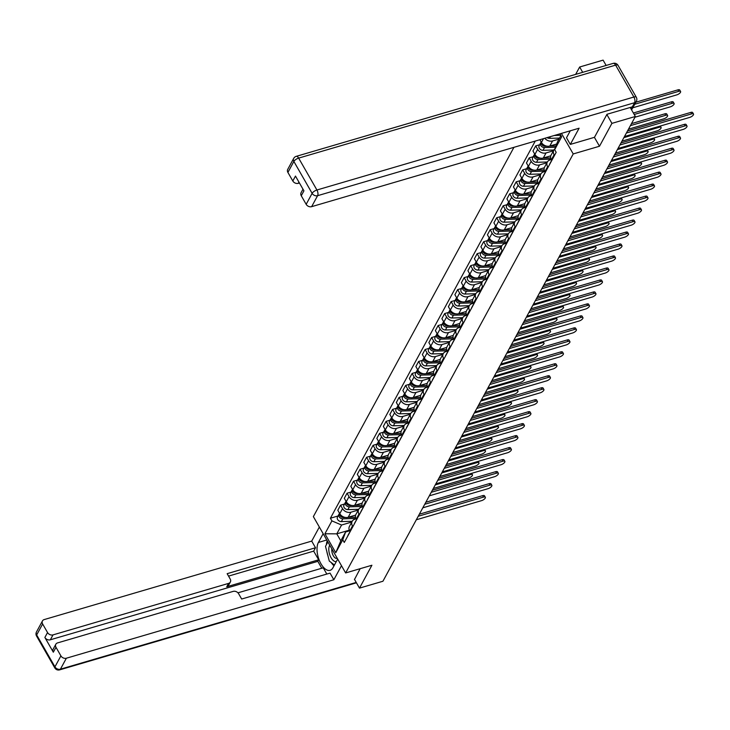 <?xml version="1.0" encoding="UTF-8"?>
<svg xmlns="http://www.w3.org/2000/svg" width="730" height="730" viewBox="0 0 730 730"><rect width="100%" height="100%" fill="white"/><g stroke="black" fill="none" stroke-linecap="round" stroke-linejoin="round"><path stroke-width="1.09" d="M513.947 147.323L313.362 516.603L345.637 572.95L573.223 153.948L599.494 146.237L611.923 123.361L635.374 116.481L382.931 581.244L359.488 588.125L371.908 565.248L345.637 572.95M582.695 72.325L579.657 67.014L575.642 74.396M579.657 67.014L603.099 60.134L606.146 65.454M354.415 579.273L359.488 588.125M611.923 123.361L606.858 114.519M630.209 107.474L635.374 116.481M559.016 139.074L552.564 140.963A6.47 5.073 -151.5 0 1 544.799 138.271M553.851 150.042L551.095 155.107A6.47 5.073 28.5 0 0 551.36 159.788L554.116 154.724A6.47 5.073 -151.5 0 1 553.851 150.042A6.47 5.073 -151.5 0 1 555.019 148.71M554.116 154.724L554.508 155.408M539.871 139.713L541.423 142.432A6.47 5.073 28.5 0 0 549.818 146.027L556.716 144.002M551.36 159.788L551.761 160.472M553.459 150.763L546.058 152.935A6.47 5.073 -151.5 0 1 537.672 149.34L535.701 145.909L532.955 150.973L534.917 154.413A6.47 5.073 28.5 0 0 543.312 157.999L550.803 155.809M548.002 167.38L547.61 166.696A6.47 5.073 -151.5 0 1 547.345 162.023A6.47 5.073 -151.5 0 1 550.064 159.925L551.25 159.578M539.662 144.741L535.701 145.909M551.05 159.167L538.01 159.542A3.513 2.756 -151.5 0 1 534.661 157.999A3.513 2.756 -151.5 0 1 534.141 154.915L532.635 157.68A3.513 2.756 -151.5 0 0 533.165 160.764A3.513 2.756 -151.5 0 0 536.514 162.297L547.363 161.996L544.589 167.088A6.47 5.073 28.5 0 0 544.863 171.76L545.255 172.453M546.952 162.744L539.552 164.916A6.47 5.073 -151.5 0 1 531.166 161.321L529.195 157.881L526.449 162.945L528.42 166.385A6.47 5.073 28.5 0 0 536.805 169.981L544.297 167.781M541.496 179.361L541.103 178.677A6.47 5.073 -151.5 0 1 540.839 173.995A6.47 5.073 -151.5 0 1 543.558 171.897L544.744 171.55M533.155 156.722L529.195 157.881M540.839 173.995L538.092 179.06A6.47 5.073 28.5 0 0 538.357 183.741L538.749 184.425M540.446 174.716L533.055 176.888A6.47 5.073 -151.5 0 1 524.66 173.293L522.698 169.853L519.942 174.926L521.913 178.357A6.47 5.073 28.5 0 0 530.299 181.953L537.791 179.753M534.999 191.333L534.606 190.649A6.47 5.073 -151.5 0 1 534.333 185.968A6.47 5.073 -151.5 0 1 537.052 183.878L538.238 183.531M526.649 168.694L522.698 169.853M534.333 185.968L531.586 191.041A6.47 5.073 28.5 0 0 531.851 195.713L532.243 196.397M533.94 186.697L526.549 188.86A6.47 5.073 -151.5 0 1 518.154 185.274L516.192 181.834L513.436 186.898L515.407 190.338A6.47 5.073 28.5 0 0 523.793 193.934L531.285 191.734M528.493 203.314L528.1 202.63A6.47 5.073 -151.5 0 1 527.827 197.949A6.47 5.073 -151.5 0 1 530.546 195.85L531.732 195.503M520.152 180.675L516.192 181.834M527.827 197.949L525.08 203.013A6.47 5.073 28.5 0 0 525.345 207.694L525.737 208.379M527.434 198.669L520.043 200.841A6.47 5.073 -151.5 0 1 511.657 197.246L509.686 193.806L506.93 198.879L508.901 202.31A6.47 5.073 28.5 0 0 517.287 205.906L524.779 203.707M521.986 215.286L521.594 214.602A6.47 5.073 -151.5 0 1 521.33 209.921A6.47 5.073 -151.5 0 1 524.04 207.831L525.226 207.484M513.646 192.647L509.686 193.806M521.33 209.921L518.574 214.994A6.47 5.073 28.5 0 0 518.838 219.666L519.231 220.35M520.937 210.651L513.537 212.813A6.47 5.073 -151.5 0 1 505.151 209.218L503.18 205.787L500.424 210.851L502.395 214.291A6.47 5.073 28.5 0 0 510.781 217.887L518.282 215.688M515.48 227.267L515.088 226.574A6.47 5.073 -151.5 0 1 514.823 221.902A6.47 5.073 -151.5 0 1 517.543 219.803L518.72 219.456M507.14 204.628L503.18 205.787M514.823 221.902L512.068 226.966A6.47 5.073 28.5 0 0 512.332 231.647L512.725 232.332M514.431 222.623L507.031 224.794A6.47 5.073 -151.5 0 1 498.645 221.199L496.674 217.759L493.918 222.823L495.889 226.263A6.47 5.073 28.5 0 0 504.284 229.859L511.776 227.66M508.974 239.239L508.582 238.555A6.47 5.073 -151.5 0 1 508.317 233.874A6.47 5.073 -151.5 0 1 511.036 231.784L512.223 231.428M500.634 216.6L496.674 217.759M512.022 231.027L498.982 231.392A3.513 2.756 -151.5 0 1 495.633 229.859A3.513 2.756 -151.5 0 1 495.113 226.765L493.608 229.53A3.513 2.756 -151.5 0 0 494.137 232.624A3.513 2.756 -151.5 0 0 497.477 234.157L508.326 233.855L505.561 238.938A6.47 5.073 28.5 0 0 505.826 243.619L506.219 244.304M507.925 234.595L500.524 236.766A6.47 5.073 -151.5 0 1 492.139 233.171L490.168 229.74L487.421 234.804L489.383 238.245A6.47 5.073 28.5 0 0 497.778 241.831L505.269 239.641M502.468 251.211L502.076 250.527A6.47 5.073 -151.5 0 1 501.811 245.855A6.47 5.073 -151.5 0 1 504.53 243.756L505.717 243.409M494.128 228.572L490.168 229.74M501.811 245.855L499.055 250.919A6.47 5.073 28.5 0 0 499.329 255.6L499.721 256.285M501.419 246.576L494.018 248.748A6.47 5.073 -151.5 0 1 485.633 245.152L483.661 241.712L480.915 246.776L482.877 250.217A6.47 5.073 28.5 0 0 491.272 253.812L498.763 251.613M495.962 263.192L495.57 262.508A6.47 5.073 -151.5 0 1 495.305 257.827A6.47 5.073 -151.5 0 1 498.024 255.728L499.211 255.381M487.622 240.553L483.661 241.712M495.305 257.827L492.558 262.891A6.47 5.073 28.5 0 0 492.823 267.572L493.215 268.257M494.913 258.548L487.521 260.72A6.47 5.073 -151.5 0 1 479.126 257.124L477.155 253.693L474.409 258.758L476.38 262.189A6.47 5.073 28.5 0 0 484.766 265.784L492.257 263.594M489.456 275.164L489.064 274.48A6.47 5.073 -151.5 0 1 488.799 269.799A6.47 5.073 -151.5 0 1 491.518 267.709L492.704 267.363M481.116 252.525L477.155 253.693M488.799 269.799L486.052 274.872A6.47 5.073 28.5 0 0 486.317 279.544L486.709 280.238M488.406 270.529L481.015 272.701A6.47 5.073 -151.5 0 1 472.62 269.105L470.658 265.665L467.903 270.73L469.874 274.17A6.47 5.073 28.5 0 0 478.26 277.765L485.751 275.566M482.959 287.146L482.567 286.461A6.47 5.073 -151.5 0 1 482.293 281.78A6.47 5.073 -151.5 0 1 485.012 279.681L486.198 279.334M474.619 264.506L470.658 265.665M482.293 281.78L479.546 286.844A6.47 5.073 28.5 0 0 479.811 291.526L480.203 292.21M481.9 282.501L474.509 284.673A6.47 5.073 -151.5 0 1 466.123 281.077L464.152 277.637L461.397 282.711L463.368 286.142A6.47 5.073 28.5 0 0 471.753 289.737L479.245 287.538M476.453 299.118L476.06 298.433A6.47 5.073 -151.5 0 1 475.796 293.752A6.47 5.073 -151.5 0 1 478.506 291.662L479.692 291.316M468.113 276.478L464.152 277.637M475.796 293.752L473.04 298.826A6.47 5.073 28.5 0 0 473.305 303.498L473.697 304.182M475.403 294.482L468.003 296.645A6.47 5.073 -151.5 0 1 459.617 293.059L457.646 289.618L454.89 294.683L456.861 298.123A6.47 5.073 28.5 0 0 465.247 301.718L472.748 299.519M469.947 311.099L469.554 310.405A6.47 5.073 -151.5 0 1 469.29 305.733A6.47 5.073 -151.5 0 1 472.009 303.634L473.186 303.288M461.606 288.459L457.646 289.618M469.29 305.733L466.534 310.798A6.47 5.073 28.5 0 0 466.798 315.479L467.191 316.163M468.897 306.454L461.497 308.626A6.47 5.073 -151.5 0 1 453.111 305.03L451.14 301.59L448.384 306.664L450.355 310.095A6.47 5.073 28.5 0 0 458.75 313.69L466.242 311.491M463.44 323.071L463.048 322.386A6.47 5.073 -151.5 0 1 462.784 317.705A6.47 5.073 -151.5 0 1 465.503 315.615L466.689 315.26M455.1 300.432L451.14 301.59M466.488 314.858L453.449 315.223A3.513 2.756 -151.5 0 1 450.1 313.69A3.513 2.756 -151.5 0 1 449.58 310.606L448.074 313.362A3.513 2.756 -151.5 0 0 448.603 316.455A3.513 2.756 -151.5 0 0 451.943 317.988L462.793 317.687L460.028 322.769A6.47 5.073 28.5 0 0 460.292 327.451L460.685 328.135M462.391 318.435L454.991 320.598A6.47 5.073 -151.5 0 1 446.605 317.002L444.634 313.571L441.887 318.636L443.849 322.076A6.47 5.073 28.5 0 0 452.244 325.671L459.736 323.472M456.934 335.043L456.542 334.358A6.47 5.073 -151.5 0 1 456.277 329.686A6.47 5.073 -151.5 0 1 458.997 327.587L460.183 327.241M448.594 312.404L444.634 313.571M456.277 329.686L453.522 334.751A6.47 5.073 28.5 0 0 453.795 339.432L454.188 340.116M455.885 330.407L448.485 332.579A6.47 5.073 -151.5 0 1 440.099 328.984L438.128 325.543L435.381 330.608L437.343 334.048A6.47 5.073 28.5 0 0 445.738 337.643L453.23 335.444M450.428 347.024L450.036 346.339A6.47 5.073 -151.5 0 1 449.771 341.658A6.47 5.073 -151.5 0 1 452.49 339.56L453.677 339.213M442.088 324.385L438.128 325.543M453.485 338.811L440.436 339.176A3.513 2.756 -151.5 0 1 437.087 337.643A3.513 2.756 -151.5 0 1 436.567 334.55L435.062 337.315A3.513 2.756 -151.5 0 0 435.591 340.399A3.513 2.756 -151.5 0 0 438.94 341.941L449.789 341.631L447.025 346.723A6.47 5.073 28.5 0 0 447.289 351.404L447.682 352.088M449.379 342.379L441.988 344.551A6.47 5.073 -151.5 0 1 433.593 340.956L431.622 337.525L428.875 342.589L430.846 346.029A6.47 5.073 28.5 0 0 439.232 349.615L446.724 347.425M443.922 358.996L443.53 358.311A6.47 5.073 -151.5 0 1 443.265 353.639A6.47 5.073 -151.5 0 1 445.984 351.541L447.171 351.194M435.582 336.357L431.622 337.525M443.265 353.639L440.518 358.704A6.47 5.073 28.5 0 0 440.783 363.376L441.175 364.069M442.873 354.36L435.481 356.532A6.47 5.073 -151.5 0 1 427.087 352.937L425.125 349.497L422.369 354.561L424.34 358.001A6.47 5.073 28.5 0 0 432.726 361.596L440.217 359.397M437.425 370.977L437.033 370.293A6.47 5.073 -151.5 0 1 436.759 365.611A6.47 5.073 -151.5 0 1 439.478 363.513L440.664 363.166M429.085 348.338L425.125 349.497M440.473 362.764L427.433 363.129A3.513 2.756 -151.5 0 1 424.084 361.587A3.513 2.756 -151.5 0 1 423.555 358.503L422.059 361.268A3.513 2.756 -151.5 0 0 422.579 364.352A3.513 2.756 -151.5 0 0 425.928 365.894L436.777 365.584L434.012 370.676A6.47 5.073 28.5 0 0 434.277 375.357L434.669 376.041M436.367 366.332L428.975 368.504A6.47 5.073 -151.5 0 1 420.58 364.909L418.618 361.469L415.863 366.542L417.834 369.973A6.47 5.073 28.5 0 0 426.22 373.568L433.711 371.369M430.919 382.949L430.527 382.264A6.47 5.073 -151.5 0 1 430.262 377.583A6.47 5.073 -151.5 0 1 432.972 375.494L434.158 375.147M422.579 360.31L418.618 361.469M430.262 377.583L427.506 382.657A6.47 5.073 28.5 0 0 427.771 387.329L428.163 388.013M429.861 378.313L422.469 380.476A6.47 5.073 -151.5 0 1 414.083 376.89L412.112 373.45L409.357 378.514L411.328 381.954A6.47 5.073 28.5 0 0 419.713 385.549L427.214 383.35M424.413 394.93L424.02 394.246A6.47 5.073 -151.5 0 1 423.756 389.565A6.47 5.073 -151.5 0 1 426.466 387.466L427.652 387.119M416.073 372.291L412.112 373.45M427.461 386.717L414.421 387.082A3.513 2.756 -151.5 0 1 411.072 385.54A3.513 2.756 -151.5 0 1 410.543 382.456L409.046 385.221A3.513 2.756 -151.5 0 0 409.566 388.305A3.513 2.756 -151.5 0 0 412.915 389.847L423.765 389.537L421 394.629A6.47 5.073 28.5 0 0 421.265 399.31L421.657 399.994M423.363 390.285L415.963 392.457A6.47 5.073 -151.5 0 1 407.577 388.862L405.606 385.422L402.851 390.495L404.821 393.926A6.47 5.073 28.5 0 0 413.216 397.522L420.708 395.322M417.907 406.902L417.514 406.218A6.47 5.073 -151.5 0 1 417.25 401.536A6.47 5.073 -151.5 0 1 419.969 399.447L421.155 399.1M409.566 384.263L405.606 385.422M417.25 401.536L414.494 406.61A6.47 5.073 28.5 0 0 414.759 411.282L415.151 411.966M416.857 402.266L409.457 404.429A6.47 5.073 -151.5 0 1 401.071 400.834L399.1 397.403L396.353 402.467L398.315 405.907A6.47 5.073 28.5 0 0 406.71 409.503L414.202 407.303M411.401 418.883L411.008 418.19A6.47 5.073 -151.5 0 1 410.744 413.518A6.47 5.073 -151.5 0 1 413.463 411.419L414.649 411.072M403.06 396.244L399.1 397.403M414.448 410.661L401.409 411.036A3.513 2.756 -151.5 0 1 398.06 409.493A3.513 2.756 -151.5 0 1 397.54 406.409L396.034 409.174A3.513 2.756 -151.5 0 0 396.563 412.258A3.513 2.756 -151.5 0 0 399.912 413.8L410.753 413.49L407.988 418.582A6.47 5.073 28.5 0 0 408.262 423.263L408.654 423.947M410.351 414.238L402.951 416.41A6.47 5.073 -151.5 0 1 394.565 412.815L392.594 409.375L389.847 414.439L391.809 417.879A6.47 5.073 28.5 0 0 400.204 421.475L407.696 419.276M404.894 430.855L404.502 430.171A6.47 5.073 -151.5 0 1 404.238 425.49A6.47 5.073 -151.5 0 1 406.957 423.4L408.143 423.044M396.554 408.216L392.594 409.375M404.238 425.49L401.491 430.554A6.47 5.073 28.5 0 0 401.755 435.235L402.148 435.92M403.845 426.21L396.454 428.382A6.47 5.073 -151.5 0 1 388.059 424.787L386.088 421.356L383.341 426.42L385.312 429.861A6.47 5.073 28.5 0 0 393.698 433.447L401.19 431.257M398.388 442.827L397.996 442.143A6.47 5.073 -151.5 0 1 397.731 437.471A6.47 5.073 -151.5 0 1 400.451 435.372L401.637 435.025M390.048 420.188L386.088 421.356M397.731 437.471L394.985 442.535A6.47 5.073 28.5 0 0 395.249 447.216L395.642 447.901M397.339 438.192L389.948 440.363A6.47 5.073 -151.5 0 1 381.553 436.768L379.591 433.328L376.835 438.392L378.806 441.832A6.47 5.073 28.5 0 0 387.192 445.428L394.684 443.229M391.891 454.808L391.499 454.124A6.47 5.073 -151.5 0 1 391.225 449.443A6.47 5.073 -151.5 0 1 393.945 447.344L395.131 446.997M383.551 432.169L379.591 433.328M391.225 449.443L388.479 454.507A6.47 5.073 28.5 0 0 388.743 459.188L389.136 459.873M390.833 450.164L383.442 452.335A6.47 5.073 -151.5 0 1 375.047 448.74L373.085 445.309L370.329 450.373L372.3 453.804A6.47 5.073 28.5 0 0 380.686 457.4L388.177 455.21M385.385 466.78L384.993 466.096A6.47 5.073 -151.5 0 1 384.728 461.415A6.47 5.073 -151.5 0 1 387.438 459.325L388.625 458.978M377.045 444.141L373.085 445.309M384.728 461.415L381.973 466.488A6.47 5.073 28.5 0 0 382.237 471.16L382.63 471.854M384.327 462.145L376.935 464.316A6.47 5.073 -151.5 0 1 368.55 460.721L366.579 457.281L363.823 462.346L365.794 465.786A6.47 5.073 28.5 0 0 374.18 469.381L381.671 467.182M378.879 478.761L378.487 478.077A6.47 5.073 -151.5 0 1 378.222 473.396A6.47 5.073 -151.5 0 1 380.932 471.297L382.118 470.95M370.539 456.122L366.579 457.281M378.222 473.396L375.466 478.46A6.47 5.073 28.5 0 0 375.731 483.141L376.123 483.826M377.83 474.117L370.429 476.288A6.47 5.073 -151.5 0 1 362.043 472.693L360.072 469.253L357.317 474.327L359.288 477.758A6.47 5.073 28.5 0 0 367.674 481.353L375.174 479.154M372.373 490.733L371.981 490.049A6.47 5.073 -151.5 0 1 371.716 485.368A6.47 5.073 -151.5 0 1 374.435 483.278L375.612 482.931M364.033 468.094L360.072 469.253M375.421 482.521L362.381 482.886A3.513 2.756 -151.5 0 1 359.032 481.353A3.513 2.756 -151.5 0 1 358.512 478.269L357.007 481.033A3.513 2.756 -151.5 0 0 357.536 484.118A3.513 2.756 -151.5 0 0 360.875 485.651L371.725 485.35L368.96 490.441A6.47 5.073 28.5 0 0 369.225 495.113L369.617 495.798M371.324 486.098L363.923 488.261A6.47 5.073 -151.5 0 1 355.537 484.674L353.566 481.234L350.82 486.299L352.782 489.739A6.47 5.073 28.5 0 0 361.177 493.334L368.668 491.135M365.867 502.714L365.474 502.021A6.47 5.073 -151.5 0 1 365.21 497.349A6.47 5.073 -151.5 0 1 367.929 495.25L369.115 494.904M357.527 480.075L353.566 481.234M365.21 497.349L362.454 502.413A6.47 5.073 28.5 0 0 362.728 507.095L363.12 507.779M364.817 498.07L357.417 500.242A6.47 5.073 -151.5 0 1 349.031 496.646L347.06 493.206L344.314 498.28L346.276 501.711A6.47 5.073 28.5 0 0 354.671 505.306L362.162 503.107M359.361 514.686L358.968 514.002A6.47 5.073 -151.5 0 1 358.704 509.321A6.47 5.073 -151.5 0 1 361.423 507.231L362.609 506.875M351.02 492.047L347.06 493.206M362.409 506.474L349.369 506.839A3.513 2.756 -151.5 0 1 346.02 505.306A3.513 2.756 -151.5 0 1 345.5 502.222L343.994 504.977A3.513 2.756 -151.5 0 0 344.524 508.071A3.513 2.756 -151.5 0 0 347.872 509.604L358.722 509.303L355.948 514.385A6.47 5.073 28.5 0 0 356.222 519.067L356.614 519.751M358.311 510.051L350.911 512.214A6.47 5.073 -151.5 0 1 342.525 508.618L340.554 505.187L337.808 510.252L339.779 513.692A6.47 5.073 28.5 0 0 348.164 517.287L355.656 515.088M352.855 526.659L352.462 525.974A6.47 5.073 -151.5 0 1 352.198 521.302A6.47 5.073 -151.5 0 1 354.917 519.203L356.103 518.857M344.514 504.019L340.554 505.187M352.198 521.302L349.451 526.366A6.47 5.073 28.5 0 0 349.716 531.048L350.108 531.732M559.983 133.818L561.671 136.775L554.672 149.668L557.492 141.866L560.95 135.506M349.305 530.181L336.785 533.849L340.791 540.839L345.582 532.006L342.762 539.817L344.277 542.463L556.187 152.324L554.672 149.668M342.762 539.817L335.754 552.71L324.914 533.776L331.913 520.882L341.585 525.025L336.785 533.849L324.914 533.776M535.263 141.063L330.398 518.236L331.913 520.882M561.443 133.389L573.223 153.948M594.402 137.34L599.494 146.237M351.805 522.023L341.585 525.025M345.582 532.006L349.597 530.829M338.008 516L330.398 518.236M340.791 540.839L335.754 552.71M556.114 152.196A3.513 2.756 28.5 0 0 555.932 152.789M627.499 130.98L690.808 112.411A3.239 1.241 -29.8 0 1 692.661 112.566L693.5 114.035A3.239 1.241 150.2 0 0 691.648 113.871L626.395 133.015M624.479 136.546L689.731 117.402A3.239 1.241 150.2 0 0 692.597 115.805A3.239 1.241 150.2 0 0 693.5 114.035M560.111 134.046L559.107 134.074M632.718 107.803L676.829 94.863A3.239 1.241 150.2 0 0 679.685 93.267A3.239 1.241 150.2 0 0 680.588 91.496A3.239 1.241 150.2 0 0 678.745 91.332L634.771 104.235M560.832 135.305L554.262 135.497M559.554 138.07L549.517 138.353A3.513 2.756 -151.5 0 1 547.062 137.605M635.876 102.2L677.905 89.872A3.239 1.241 -29.8 0 1 679.749 90.027L680.588 91.496M551.615 160.728A3.513 2.756 28.5 0 0 551.168 161.303A3.513 2.756 28.5 0 0 550.931 161.996M551.168 161.303L549.663 164.067A3.513 2.756 28.5 0 0 549.425 164.761M620.993 142.952L684.311 124.383A3.239 1.241 -29.8 0 1 686.154 124.547L686.994 126.007A3.239 1.241 150.2 0 0 685.151 125.852L619.889 144.996M617.972 148.528L683.225 129.383A3.239 1.241 150.2 0 0 686.091 127.777A3.239 1.241 150.2 0 0 686.994 126.007M545.201 172.362A3.513 2.756 28.5 0 0 545.137 172.672A3.513 2.756 28.5 0 0 544.662 173.284A3.513 2.756 28.5 0 0 544.425 173.977M544.662 173.284L543.157 176.049A3.513 2.756 28.5 0 0 542.919 176.742M614.487 154.933L677.805 136.364A3.239 1.241 -29.8 0 1 679.648 136.519L680.488 137.988A3.239 1.241 150.2 0 0 678.644 137.824L613.383 156.968M611.466 160.5L676.719 141.355A3.239 1.241 150.2 0 0 679.584 139.758A3.239 1.241 150.2 0 0 680.488 137.988M570.294 130.789L566.507 137.751L570.322 144.403L579.118 128.206L311.637 206.663A4.216 3.303 -151.5 0 1 306.171 204.318L301.262 195.75A4.216 3.303 -151.5 0 1 301.088 192.702L302.996 189.198M632.317 106.854L634.571 102.711A4.216 3.303 28.5 0 0 636.341 101.342L634.087 105.485A4.216 3.303 -151.5 0 1 632.317 106.854L606.986 114.281L594.476 137.313L570.322 144.403M298.935 182.117L298.278 183.33A4.216 3.303 -151.5 0 1 292.812 180.985L287.903 172.426A4.216 3.303 -151.5 0 1 287.729 169.369L293.688 158.392A4.216 3.303 28.5 0 0 293.862 161.449L287.903 172.426M301.262 195.75L303.935 190.84L295.477 176.076L292.812 180.985M298.278 183.33L299.437 182.993M337.68 559.052L332.916 567.812A15.823 7.72 -106.3 0 1 330.115 570.322A15.823 7.72 -106.3 0 1 319.448 560.686A15.823 7.72 -106.3 0 1 318.399 542.454L323.153 533.703M319.348 527.051L311.71 541.103L315.515 547.755L227.149 573.68L230.178 578.972A4.216 3.303 28.5 0 1 230.351 582.02A4.216 3.303 28.5 0 1 228.581 583.389L53.016 634.89L50.343 639.799A4.216 3.303 -151.5 0 1 44.877 637.454L53.326 652.218A4.216 3.303 -151.5 0 1 53.153 649.171L55.827 644.252A4.216 3.303 28.5 0 0 56 647.309L60.9 655.868A4.216 3.303 28.5 0 0 66.375 658.214L60.407 669.191L356.222 582.43M321.766 568.241L317.824 561.343L318.654 559.81L313.681 551.132L315.515 547.755M326.812 574.054L323.235 567.812L237.953 592.824M55.827 644.252A4.216 3.303 28.5 0 1 57.597 642.893L233.162 591.391A4.216 3.303 28.5 0 1 238.637 593.736L241.666 599.029L330.042 573.114L333.847 579.757L66.375 658.214M341.485 565.704L333.847 579.757M311.71 541.103L44.238 619.56A4.216 3.303 28.5 0 0 42.459 620.929A4.216 3.303 28.5 0 0 42.632 623.977L47.541 632.545A4.216 3.303 28.5 0 0 53.016 634.89M354.515 579.447L360.173 568.688M318.654 559.81L226.747 586.765L228.581 583.389M317.824 561.343L50.343 639.799M313.681 551.132L228.536 576.107M230.351 582.02L228.517 585.405A4.216 3.303 -151.5 0 1 226.747 586.765M327.213 540.793A15.823 7.72 -106.3 0 0 326.392 544.726M326.794 551.351A15.823 7.72 -106.3 0 0 327.916 555.712M331.183 562.502A15.823 7.72 -106.3 0 0 334.012 565.796M329.732 545.191A9.143 4.462 -106.3 0 0 331.073 557.738A9.143 4.462 -106.3 0 0 336.329 561.534M331.84 548.869A6.26 3.057 -106.3 0 0 333.327 555.758A6.26 3.057 -106.3 0 0 336.941 558.35A6.26 3.057 -106.3 0 0 337.205 558.24M334.44 565.011L329.285 561.042L325.498 546.359L327.889 541.97M556.014 145.954L549.361 146.137M547.153 146.201L545.228 146.255A3.513 2.756 -151.5 0 1 541.186 142.021M634.981 117.211L670.322 106.845A3.239 1.241 150.2 0 0 673.179 105.239A3.239 1.241 150.2 0 0 674.091 103.468A3.239 1.241 150.2 0 0 672.239 103.313L634.215 114.464M543.704 146A1.688 1.323 -151.5 0 1 542.591 145.389M555.548 147.25L544.516 147.56A3.513 2.756 -151.5 0 1 541.167 146.027A3.513 2.756 -151.5 0 1 540.647 142.934A3.513 2.756 -151.5 0 1 541.112 142.35M553.86 150.015L543.02 150.325A3.513 2.756 -151.5 0 1 539.671 148.783A3.513 2.756 -151.5 0 1 539.142 145.699L540.647 142.934M633.375 112.995L671.399 101.844A3.239 1.241 -29.8 0 1 673.252 101.999L674.091 103.468M550.676 157.899L542.855 158.118M540.647 158.182L538.722 158.237A3.513 2.756 -151.5 0 1 534.688 153.993M628.475 129.183L663.816 118.817A3.239 1.241 150.2 0 0 666.682 117.211A3.239 1.241 150.2 0 0 667.585 115.44A3.239 1.241 150.2 0 0 665.733 115.285L630.392 125.651M537.207 157.972A1.688 1.323 -151.5 0 1 536.085 157.37M534.141 154.915A3.513 2.756 -151.5 0 1 534.606 154.322M631.496 123.616L664.893 113.825A3.239 1.241 -29.8 0 1 666.745 113.98L667.585 115.44M538.603 184.681A3.513 2.756 28.5 0 0 538.156 185.256A3.513 2.756 28.5 0 0 537.919 185.949M538.156 185.256L536.65 188.021A3.513 2.756 28.5 0 0 536.413 188.714M607.981 166.905L671.299 148.336A3.239 1.241 -29.8 0 1 673.142 148.491L673.982 149.96A3.239 1.241 150.2 0 0 672.138 149.805L606.876 168.94M604.96 172.472L670.222 153.337A3.239 1.241 150.2 0 0 673.078 151.731A3.239 1.241 150.2 0 0 673.982 149.96M532.197 196.315A3.513 2.756 28.5 0 0 532.124 196.625A3.513 2.756 28.5 0 0 531.65 197.237A3.513 2.756 28.5 0 0 531.413 197.93M531.65 197.237L530.153 200.002A3.513 2.756 28.5 0 0 529.916 200.695M601.483 178.886L664.793 160.317A3.239 1.241 -29.8 0 1 666.645 160.472L667.485 161.932A3.239 1.241 150.2 0 0 665.632 161.777L600.37 180.921M598.454 184.453L663.716 165.308A3.239 1.241 150.2 0 0 666.572 163.703A3.239 1.241 150.2 0 0 667.485 161.932M525.6 208.634A3.513 2.756 28.5 0 0 525.144 209.209A3.513 2.756 28.5 0 0 524.907 209.902M525.144 209.209L523.647 211.974A3.513 2.756 28.5 0 0 523.41 212.667M594.977 190.858L658.287 172.289A3.239 1.241 -29.8 0 1 660.139 172.444L660.978 173.913A3.239 1.241 150.2 0 0 659.126 173.758L593.873 192.893M591.948 196.425L657.21 177.29A3.239 1.241 150.2 0 0 660.075 175.684A3.239 1.241 150.2 0 0 660.978 173.913M544.169 169.871L536.349 170.09M534.15 170.154L532.216 170.209A3.513 2.756 -151.5 0 1 528.182 165.975M621.969 141.164L657.31 130.798A3.239 1.241 150.2 0 0 660.176 129.192A3.239 1.241 150.2 0 0 661.079 127.421A3.239 1.241 150.2 0 0 659.226 127.266L623.885 137.632M530.701 169.944A1.688 1.323 -151.5 0 1 529.578 169.342M544.553 171.148L531.504 171.513A3.513 2.756 -151.5 0 1 528.164 169.971A3.513 2.756 -151.5 0 1 527.635 166.887A3.513 2.756 -151.5 0 1 528.1 166.303M540.857 173.968L530.007 174.278A3.513 2.756 -151.5 0 1 526.659 172.736A3.513 2.756 -151.5 0 1 526.129 169.652L527.635 166.887M537.663 181.843L529.843 182.071M527.644 182.126L525.709 182.181A3.513 2.756 -151.5 0 1 521.676 177.947M615.463 153.136L650.804 142.77A3.239 1.241 150.2 0 0 653.669 141.164A3.239 1.241 150.2 0 0 654.573 139.393A3.239 1.241 150.2 0 0 652.72 139.238L617.379 149.604M524.195 181.925A1.688 1.323 -151.5 0 1 523.082 181.323M538.046 183.12L524.998 183.486A3.513 2.756 -151.5 0 1 521.658 181.953A3.513 2.756 -151.5 0 1 521.129 178.868A3.513 2.756 -151.5 0 1 521.594 178.275M534.351 185.949L523.501 186.25A3.513 2.756 -151.5 0 1 520.152 184.717A3.513 2.756 -151.5 0 1 519.632 181.633L521.129 178.868M531.157 193.824L523.346 194.043M521.138 194.107L519.203 194.162A3.513 2.756 -151.5 0 1 515.17 189.928M608.957 165.117L644.298 154.751A3.239 1.241 150.2 0 0 647.163 153.145A3.239 1.241 150.2 0 0 648.067 151.375A3.239 1.241 150.2 0 0 646.214 151.219L610.882 161.585M517.689 193.897A1.688 1.323 -151.5 0 1 516.575 193.295M531.54 195.102L518.501 195.467A3.513 2.756 -151.5 0 1 515.152 193.924A3.513 2.756 -151.5 0 1 514.623 190.84A3.513 2.756 -151.5 0 1 515.097 190.247M527.845 197.921L516.995 198.232A3.513 2.756 -151.5 0 1 513.646 196.689A3.513 2.756 -151.5 0 1 513.126 193.605L514.623 190.84M519.094 220.615A3.513 2.756 28.5 0 0 518.638 221.19A3.513 2.756 28.5 0 0 518.4 221.883M518.638 221.19L517.141 223.955A3.513 2.756 28.5 0 0 516.904 224.639M588.471 202.84L651.78 184.261A3.239 1.241 -29.8 0 1 653.633 184.425L654.472 185.885A3.239 1.241 150.2 0 0 652.62 185.73L587.367 204.875M585.442 208.406L650.704 189.262A3.239 1.241 150.2 0 0 653.569 187.656A3.239 1.241 150.2 0 0 654.472 185.885M524.651 205.796L516.84 206.024M514.632 206.079L512.697 206.134A3.513 2.756 -151.5 0 1 508.664 201.9M602.451 177.089L637.792 166.723A3.239 1.241 150.2 0 0 640.657 165.117A3.239 1.241 150.2 0 0 641.561 163.347A3.239 1.241 150.2 0 0 639.717 163.191L604.376 173.557M511.183 205.878A1.688 1.323 -151.5 0 1 510.069 205.267M525.034 207.074L511.995 207.439A3.513 2.756 -151.5 0 1 508.646 205.906A3.513 2.756 -151.5 0 1 508.117 202.821A3.513 2.756 -151.5 0 1 508.591 202.228M521.339 209.902L510.489 210.204A3.513 2.756 -151.5 0 1 507.14 208.671A3.513 2.756 -151.5 0 1 506.62 205.577L508.117 202.821M512.588 232.587A3.513 2.756 28.5 0 0 512.131 233.162A3.513 2.756 28.5 0 0 511.903 233.855M512.131 233.162L510.635 235.927A3.513 2.756 28.5 0 0 510.398 236.62M581.965 214.812L645.274 196.242A3.239 1.241 -29.8 0 1 647.127 196.397L647.966 197.867A3.239 1.241 150.2 0 0 646.114 197.702L580.861 216.846M578.945 220.378L644.198 201.234A3.239 1.241 150.2 0 0 647.063 199.637A3.239 1.241 150.2 0 0 647.966 197.867M518.145 217.777L510.334 217.996M508.126 218.06L506.2 218.115A3.513 2.756 -151.5 0 1 502.158 213.881M595.954 189.061L631.295 178.695A3.239 1.241 150.2 0 0 634.151 177.098A3.239 1.241 150.2 0 0 635.054 175.328A3.239 1.241 150.2 0 0 633.211 175.163L597.87 185.529M504.676 217.85A1.688 1.323 -151.5 0 1 503.563 217.248M518.528 219.046L505.489 219.42A3.513 2.756 -151.5 0 1 502.14 217.878A3.513 2.756 -151.5 0 1 501.62 214.793A3.513 2.756 -151.5 0 1 502.085 214.2M514.832 221.874L503.983 222.185A3.513 2.756 -151.5 0 1 500.643 220.643A3.513 2.756 -151.5 0 1 500.114 217.558L501.62 214.793M506.082 244.559A3.513 2.756 28.5 0 0 505.635 245.143A3.513 2.756 28.5 0 0 505.397 245.827M505.635 245.143L504.129 247.899A3.513 2.756 28.5 0 0 503.892 248.592M575.459 226.793L638.777 208.214A3.239 1.241 -29.8 0 1 640.621 208.379L641.46 209.839A3.239 1.241 150.2 0 0 639.617 209.683L574.355 228.828M572.439 232.359L637.692 213.215A3.239 1.241 150.2 0 0 640.557 211.609A3.239 1.241 150.2 0 0 641.46 209.839M511.639 229.749L503.828 229.968M501.62 230.032L499.694 230.087A3.513 2.756 -151.5 0 1 495.652 225.853M589.448 201.042L624.789 190.676A3.239 1.241 150.2 0 0 627.645 189.07A3.239 1.241 150.2 0 0 628.548 187.3A3.239 1.241 150.2 0 0 626.705 187.145L591.364 197.511M498.17 229.831A1.688 1.323 -151.5 0 1 497.057 229.22M495.113 226.765A3.513 2.756 -151.5 0 1 495.579 226.181M499.575 256.54A3.513 2.756 28.5 0 0 499.128 257.115A3.513 2.756 28.5 0 0 498.891 257.809M499.128 257.115L497.623 259.88A3.513 2.756 28.5 0 0 497.386 260.574M568.953 238.765L632.271 220.195A3.239 1.241 -29.8 0 1 634.114 220.35L634.954 221.82A3.239 1.241 150.2 0 0 633.111 221.655L567.849 240.8M565.933 244.331L631.185 225.187A3.239 1.241 150.2 0 0 634.051 223.59A3.239 1.241 150.2 0 0 634.954 221.82M505.142 241.73L497.322 241.949M495.113 242.013L493.188 242.068A3.513 2.756 -151.5 0 1 489.146 237.825M582.942 213.014L618.283 202.648A3.239 1.241 150.2 0 0 621.148 201.051A3.239 1.241 150.2 0 0 622.051 199.281A3.239 1.241 150.2 0 0 620.199 199.117L584.858 209.483M491.664 241.803A1.688 1.323 -151.5 0 1 490.551 241.201M505.516 242.999L492.476 243.373A3.513 2.756 -151.5 0 1 489.127 241.831A3.513 2.756 -151.5 0 1 488.607 238.746A3.513 2.756 -151.5 0 1 489.073 238.153M501.82 245.827L490.98 246.138A3.513 2.756 -151.5 0 1 487.631 244.596A3.513 2.756 -151.5 0 1 487.102 241.511L488.607 238.746M493.069 268.512A3.513 2.756 28.5 0 0 492.622 269.087A3.513 2.756 28.5 0 0 492.385 269.781M492.622 269.087L491.117 271.852A3.513 2.756 28.5 0 0 490.879 272.546M562.447 250.737L625.765 232.167A3.239 1.241 -29.8 0 1 627.608 232.322L628.448 233.792A3.239 1.241 150.2 0 0 626.605 233.637L561.343 252.772M559.426 256.303L624.688 237.168A3.239 1.241 150.2 0 0 627.544 235.562A3.239 1.241 150.2 0 0 628.448 233.792M498.636 253.702L490.815 253.921M488.616 253.985L486.682 254.04A3.513 2.756 -151.5 0 1 482.649 249.806M576.435 224.995L611.777 214.629A3.239 1.241 150.2 0 0 614.642 213.023A3.239 1.241 150.2 0 0 615.545 211.253A3.239 1.241 150.2 0 0 613.693 211.098L578.352 221.464M485.167 253.785A1.688 1.323 -151.5 0 1 484.045 253.173M499.019 254.98L485.97 255.345A3.513 2.756 -151.5 0 1 482.621 253.812A3.513 2.756 -151.5 0 1 482.101 250.718A3.513 2.756 -151.5 0 1 482.567 250.135M495.323 257.799L484.474 258.11A3.513 2.756 -151.5 0 1 481.125 256.568A3.513 2.756 -151.5 0 1 480.595 253.483L482.101 250.718M486.572 280.493A3.513 2.756 28.5 0 0 486.116 281.068A3.513 2.756 28.5 0 0 485.879 281.762M486.116 281.068L484.611 283.833A3.513 2.756 28.5 0 0 484.382 284.527M555.95 262.718L619.259 244.148A3.239 1.241 -29.8 0 1 621.111 244.304L621.951 245.764A3.239 1.241 150.2 0 0 620.098 245.609L554.837 264.753M552.92 268.284L618.182 249.14A3.239 1.241 150.2 0 0 621.038 247.534A3.239 1.241 150.2 0 0 621.951 245.764M492.13 265.684L484.309 265.902M482.11 265.966L480.176 266.012A3.513 2.756 -151.5 0 1 476.142 261.778M569.929 236.967L605.27 226.601A3.239 1.241 150.2 0 0 608.136 224.995A3.239 1.241 150.2 0 0 609.039 223.225A3.239 1.241 150.2 0 0 607.187 223.07L571.845 233.436M478.661 265.757A1.688 1.323 -151.5 0 1 477.539 265.154M492.513 266.952L479.464 267.326A3.513 2.756 -151.5 0 1 476.124 265.784A3.513 2.756 -151.5 0 1 475.595 262.7A3.513 2.756 -151.5 0 1 476.06 262.106M488.817 269.781L477.967 270.082A3.513 2.756 -151.5 0 1 474.619 268.549A3.513 2.756 -151.5 0 1 474.098 265.464L475.595 262.7M480.066 292.465A3.513 2.756 28.5 0 0 479.61 293.04A3.513 2.756 28.5 0 0 479.373 293.734M479.61 293.04L478.114 295.805A3.513 2.756 28.5 0 0 477.876 296.499M549.444 274.69L612.753 256.12A3.239 1.241 -29.8 0 1 614.605 256.276L615.445 257.745A3.239 1.241 150.2 0 0 613.592 257.59L548.339 276.725M546.414 280.256L611.676 261.121A3.239 1.241 150.2 0 0 614.541 259.515A3.239 1.241 150.2 0 0 615.445 257.745M485.623 277.655L477.812 277.874M475.604 277.938L473.67 277.993A3.513 2.756 -151.5 0 1 469.636 273.759M563.423 248.948L598.764 238.582A3.239 1.241 150.2 0 0 601.63 236.976A3.239 1.241 150.2 0 0 602.533 235.206A3.239 1.241 150.2 0 0 600.68 235.051L565.339 245.417M472.155 277.728A1.688 1.323 -151.5 0 1 471.042 277.126M486.007 278.933L472.967 279.298A3.513 2.756 -151.5 0 1 469.618 277.756A3.513 2.756 -151.5 0 1 469.089 274.672A3.513 2.756 -151.5 0 1 469.563 274.079M482.311 281.753L471.461 282.063A3.513 2.756 -151.5 0 1 468.113 280.521A3.513 2.756 -151.5 0 1 467.592 277.437L469.089 274.672M473.56 304.446A3.513 2.756 28.5 0 0 473.104 305.021A3.513 2.756 28.5 0 0 472.867 305.715M473.104 305.021L471.607 307.786A3.513 2.756 28.5 0 0 471.37 308.471M542.938 286.671L606.247 268.102A3.239 1.241 -29.8 0 1 608.099 268.257L608.939 269.717A3.239 1.241 150.2 0 0 607.086 269.562L541.833 288.706M539.908 292.237L605.17 273.093A3.239 1.241 150.2 0 0 608.035 271.487A3.239 1.241 150.2 0 0 608.939 269.717M479.117 289.627L471.306 289.856M469.098 289.91L467.163 289.965A3.513 2.756 -151.5 0 1 463.13 285.731M556.917 260.92L592.258 250.554A3.239 1.241 150.2 0 0 595.123 248.948A3.239 1.241 150.2 0 0 596.027 247.178A3.239 1.241 150.2 0 0 594.183 247.023L558.842 257.389M465.649 289.71A1.688 1.323 -151.5 0 1 464.535 289.098M479.5 290.905L466.461 291.27A3.513 2.756 -151.5 0 1 463.112 289.737A3.513 2.756 -151.5 0 1 462.583 286.653A3.513 2.756 -151.5 0 1 463.057 286.06M475.805 293.734L464.955 294.035A3.513 2.756 -151.5 0 1 461.606 292.502A3.513 2.756 -151.5 0 1 461.086 289.418L462.583 286.653M467.054 316.418A3.513 2.756 28.5 0 0 466.598 316.993A3.513 2.756 28.5 0 0 466.361 317.687M466.598 316.993L465.101 319.758A3.513 2.756 28.5 0 0 464.864 320.452M536.431 298.643L599.741 280.074A3.239 1.241 -29.8 0 1 601.593 280.229L602.433 281.698A3.239 1.241 150.2 0 0 600.58 281.534L535.327 300.678M533.411 304.209L598.664 285.065A3.239 1.241 150.2 0 0 601.529 283.468A3.239 1.241 150.2 0 0 602.433 281.698M472.611 301.609L464.8 301.828M462.592 301.891L460.657 301.946A3.513 2.756 -151.5 0 1 456.624 297.712M550.42 272.892L585.761 262.526A3.239 1.241 150.2 0 0 588.617 260.929A3.239 1.241 150.2 0 0 589.521 259.159A3.239 1.241 150.2 0 0 587.677 258.995L552.336 269.361M459.143 301.682A1.688 1.323 -151.5 0 1 458.029 301.079M472.994 302.877L459.955 303.251A3.513 2.756 -151.5 0 1 456.606 301.709A3.513 2.756 -151.5 0 1 456.086 298.625A3.513 2.756 -151.5 0 1 456.551 298.032M469.299 305.706L458.449 306.016A3.513 2.756 -151.5 0 1 455.109 304.474A3.513 2.756 -151.5 0 1 454.58 301.39L456.086 298.625M460.548 328.4A3.513 2.756 28.5 0 0 460.101 328.974A3.513 2.756 28.5 0 0 459.863 329.659M460.101 328.974L458.595 331.73A3.513 2.756 28.5 0 0 458.358 332.424M529.925 310.624L593.244 292.046A3.239 1.241 -29.8 0 1 595.087 292.21L595.926 293.67A3.239 1.241 150.2 0 0 594.074 293.515L528.821 312.659M526.905 316.19L592.158 297.046A3.239 1.241 150.2 0 0 595.023 295.44A3.239 1.241 150.2 0 0 595.926 293.67M466.105 313.581L458.294 313.8M456.086 313.863L454.16 313.918A3.513 2.756 -151.5 0 1 450.118 309.684M543.914 284.873L579.255 274.507A3.239 1.241 150.2 0 0 582.111 272.901A3.239 1.241 150.2 0 0 583.014 271.131A3.239 1.241 150.2 0 0 581.171 270.976L545.83 281.342M452.637 313.663A1.688 1.323 -151.5 0 1 451.523 313.051M449.58 310.606A3.513 2.756 -151.5 0 1 450.045 310.013M454.042 340.372A3.513 2.756 28.5 0 0 453.595 340.946A3.513 2.756 28.5 0 0 453.357 341.64M453.595 340.946L452.089 343.711A3.513 2.756 28.5 0 0 451.852 344.405M523.419 322.596L586.737 304.027A3.239 1.241 -29.8 0 1 588.581 304.182L589.42 305.651A3.239 1.241 150.2 0 0 587.577 305.487L522.315 324.631M520.399 328.162L585.652 309.018A3.239 1.241 150.2 0 0 588.517 307.421A3.239 1.241 150.2 0 0 589.42 305.651M459.608 325.562L451.788 325.781M449.58 325.845L447.654 325.899A3.513 2.756 -151.5 0 1 443.612 321.665M537.408 296.845L572.749 286.479A3.239 1.241 150.2 0 0 575.614 284.882A3.239 1.241 150.2 0 0 576.517 283.112A3.239 1.241 150.2 0 0 574.665 282.948L539.324 293.314M446.13 325.635A1.688 1.323 -151.5 0 1 445.017 325.032M459.982 326.83L446.942 327.204A3.513 2.756 -151.5 0 1 443.594 325.662A3.513 2.756 -151.5 0 1 443.073 322.578A3.513 2.756 -151.5 0 1 443.539 321.985M456.286 329.659L445.446 329.969A3.513 2.756 -151.5 0 1 442.097 328.427A3.513 2.756 -151.5 0 1 441.568 325.343L443.073 322.578M447.536 352.344A3.513 2.756 28.5 0 0 447.088 352.918A3.513 2.756 28.5 0 0 446.851 353.612M447.088 352.918L445.583 355.683A3.513 2.756 28.5 0 0 445.346 356.377M516.913 334.568L580.231 315.999A3.239 1.241 -29.8 0 1 582.075 316.163L582.914 317.623A3.239 1.241 150.2 0 0 581.071 317.468L515.809 336.612M513.893 340.143L579.155 320.999A3.239 1.241 150.2 0 0 582.011 319.393A3.239 1.241 150.2 0 0 582.914 317.623M453.102 337.534L445.282 337.753M443.073 337.817L441.148 337.871A3.513 2.756 -151.5 0 1 437.115 333.637M530.902 308.827L566.243 298.46A3.239 1.241 150.2 0 0 569.108 296.854A3.239 1.241 150.2 0 0 570.011 295.084A3.239 1.241 150.2 0 0 568.159 294.929L532.818 305.295M439.633 337.616A1.688 1.323 -151.5 0 1 438.511 337.005M436.567 334.55A3.513 2.756 -151.5 0 1 437.033 333.966M441.029 364.325A3.513 2.756 28.5 0 0 440.582 364.9A3.513 2.756 28.5 0 0 440.345 365.593M440.582 364.9L439.077 367.665A3.513 2.756 28.5 0 0 438.849 368.358M510.407 346.549L573.725 327.98A3.239 1.241 -29.8 0 1 575.578 328.135L576.408 329.604A3.239 1.241 150.2 0 0 574.565 329.44L509.303 348.584M507.386 352.115L572.648 332.971A3.239 1.241 150.2 0 0 575.505 331.374A3.239 1.241 150.2 0 0 576.408 329.604M446.596 349.515L438.776 349.734M436.577 349.798L434.642 349.852A3.513 2.756 -151.5 0 1 430.609 345.609M524.395 320.798L559.737 310.433A3.239 1.241 150.2 0 0 562.602 308.827A3.239 1.241 150.2 0 0 563.505 307.056A3.239 1.241 150.2 0 0 561.653 306.901L526.312 317.267M433.127 349.588A1.688 1.323 -151.5 0 1 432.005 348.986M446.979 350.783L433.93 351.157A3.513 2.756 -151.5 0 1 430.59 349.615A3.513 2.756 -151.5 0 1 430.061 346.531A3.513 2.756 -151.5 0 1 430.527 345.938M443.283 353.612L432.434 353.913A3.513 2.756 -151.5 0 1 429.085 352.38A3.513 2.756 -151.5 0 1 428.565 349.296L430.061 346.531M434.532 376.297A3.513 2.756 28.5 0 0 434.076 376.872A3.513 2.756 28.5 0 0 433.839 377.565M434.076 376.872L432.58 379.637A3.513 2.756 28.5 0 0 432.342 380.33M503.91 358.521L567.219 339.952A3.239 1.241 -29.8 0 1 569.072 340.107L569.911 341.576A3.239 1.241 150.2 0 0 568.059 341.421L502.797 360.556M500.88 364.087L566.142 344.952A3.239 1.241 150.2 0 0 569.008 343.346A3.239 1.241 150.2 0 0 569.911 341.576M440.09 361.487L432.279 361.706M430.07 361.77L428.136 361.825A3.513 2.756 -151.5 0 1 424.103 357.59M517.889 332.78L553.231 322.414A3.239 1.241 150.2 0 0 556.096 320.808A3.239 1.241 150.2 0 0 556.999 319.037A3.239 1.241 150.2 0 0 555.147 318.882L519.806 329.248M426.621 361.56A1.688 1.323 -151.5 0 1 425.508 360.958M423.555 358.503A3.513 2.756 -151.5 0 1 424.03 357.919M428.026 388.278A3.513 2.756 28.5 0 0 427.57 388.853A3.513 2.756 28.5 0 0 427.333 389.546M427.57 388.853L426.074 391.618A3.513 2.756 28.5 0 0 425.836 392.311M497.404 370.502L560.713 351.933A3.239 1.241 -29.8 0 1 562.565 352.088L563.405 353.548A3.239 1.241 150.2 0 0 561.553 353.393L496.3 372.537M494.374 376.069L559.636 356.924A3.239 1.241 150.2 0 0 562.502 355.318A3.239 1.241 150.2 0 0 563.405 353.548M433.584 373.459L425.773 373.687M423.564 373.742L421.63 373.796A3.513 2.756 -151.5 0 1 417.596 369.562M511.383 344.752L546.724 334.386A3.239 1.241 150.2 0 0 549.59 332.78A3.239 1.241 150.2 0 0 550.493 331.009A3.239 1.241 150.2 0 0 548.65 330.854L513.309 341.22M420.115 373.541A1.688 1.323 -151.5 0 1 419.002 372.939M433.967 374.736L420.927 375.101A3.513 2.756 -151.5 0 1 417.578 373.568A3.513 2.756 -151.5 0 1 417.049 370.484A3.513 2.756 -151.5 0 1 417.524 369.891M430.271 377.565L419.421 377.866A3.513 2.756 -151.5 0 1 416.073 376.333A3.513 2.756 -151.5 0 1 415.552 373.249L417.049 370.484M421.52 400.25A3.513 2.756 28.5 0 0 421.064 400.825A3.513 2.756 28.5 0 0 420.827 401.518M421.064 400.825L419.567 403.59A3.513 2.756 28.5 0 0 419.33 404.283M490.898 382.474L554.207 363.905A3.239 1.241 -29.8 0 1 556.059 364.06L556.899 365.529A3.239 1.241 150.2 0 0 555.046 365.374L489.793 384.509M487.877 388.041L553.13 368.905A3.239 1.241 150.2 0 0 555.995 367.299A3.239 1.241 150.2 0 0 556.899 365.529M427.077 385.44L419.266 385.659M417.058 385.723L415.124 385.778A3.513 2.756 -151.5 0 1 411.09 381.544M504.886 356.733L540.227 346.367A3.239 1.241 150.2 0 0 543.083 344.761A3.239 1.241 150.2 0 0 543.987 342.99A3.239 1.241 150.2 0 0 542.144 342.835L506.802 353.201M413.609 385.513A1.688 1.323 -151.5 0 1 412.496 384.911M410.543 382.456A3.513 2.756 -151.5 0 1 411.017 381.863M415.014 412.231A3.513 2.756 28.5 0 0 414.567 412.806A3.513 2.756 28.5 0 0 414.33 413.499M414.567 412.806L413.061 415.571A3.513 2.756 28.5 0 0 412.824 416.255M484.392 394.455L547.71 375.877A3.239 1.241 -29.8 0 1 549.553 376.041L550.393 377.501A3.239 1.241 150.2 0 0 548.54 377.346L483.287 396.49M481.371 400.022L546.624 380.877A3.239 1.241 150.2 0 0 549.489 379.272A3.239 1.241 150.2 0 0 550.393 377.501M420.571 397.412L412.76 397.64M410.552 397.695L408.627 397.75A3.513 2.756 -151.5 0 1 404.584 393.516M498.38 368.705L533.721 358.339A3.239 1.241 150.2 0 0 536.577 356.733A3.239 1.241 150.2 0 0 537.481 354.962A3.239 1.241 150.2 0 0 535.637 354.807L500.296 365.173M407.103 397.494A1.688 1.323 -151.5 0 1 405.99 396.883M420.954 398.69L407.915 399.054A3.513 2.756 -151.5 0 1 404.566 397.522A3.513 2.756 -151.5 0 1 404.046 394.437A3.513 2.756 -151.5 0 1 404.511 393.844M417.259 401.518L406.409 401.819A3.513 2.756 -151.5 0 1 403.07 400.286A3.513 2.756 -151.5 0 1 402.54 397.193L404.046 394.437M408.508 424.203A3.513 2.756 28.5 0 0 408.061 424.778A3.513 2.756 28.5 0 0 407.824 425.471M408.061 424.778L406.555 427.543A3.513 2.756 28.5 0 0 406.318 428.236M477.885 406.427L541.204 387.858A3.239 1.241 -29.8 0 1 543.047 388.013L543.886 389.482A3.239 1.241 150.2 0 0 542.043 389.318L476.781 408.462M474.865 411.994L540.118 392.849A3.239 1.241 150.2 0 0 542.983 391.253A3.239 1.241 150.2 0 0 543.886 389.482M414.065 409.393L406.254 409.612M404.046 409.676L402.12 409.731A3.513 2.756 -151.5 0 1 398.078 405.497M491.874 380.677L527.215 370.311A3.239 1.241 150.2 0 0 530.071 368.714A3.239 1.241 150.2 0 0 530.984 366.944A3.239 1.241 150.2 0 0 529.131 366.779L493.79 377.145M400.597 409.466A1.688 1.323 -151.5 0 1 399.483 408.864M397.54 406.409A3.513 2.756 -151.5 0 1 398.005 405.816M402.002 436.175A3.513 2.756 28.5 0 0 401.555 436.759A3.513 2.756 28.5 0 0 401.317 437.443M401.555 436.759L400.049 439.515A3.513 2.756 28.5 0 0 399.812 440.208M471.379 418.409L534.698 399.83A3.239 1.241 -29.8 0 1 536.541 399.994L537.38 401.454A3.239 1.241 150.2 0 0 535.537 401.299L470.275 420.443M468.359 423.975L533.621 404.831A3.239 1.241 150.2 0 0 536.477 403.225A3.239 1.241 150.2 0 0 537.38 401.454M407.568 421.365L399.748 421.584M397.54 421.648L395.614 421.703A3.513 2.756 -151.5 0 1 391.581 417.469M485.368 392.658L520.709 382.292A3.239 1.241 150.2 0 0 523.574 380.686A3.239 1.241 150.2 0 0 524.478 378.916A3.239 1.241 150.2 0 0 522.625 378.76L487.284 389.126M394.1 421.447A1.688 1.323 -151.5 0 1 392.977 420.836M407.942 422.643L394.903 423.008A3.513 2.756 -151.5 0 1 391.554 421.475A3.513 2.756 -151.5 0 1 391.034 418.381A3.513 2.756 -151.5 0 1 391.499 417.797M404.256 425.471L393.406 425.773A3.513 2.756 -151.5 0 1 390.057 424.24A3.513 2.756 -151.5 0 1 389.528 421.146L391.034 418.381M395.496 448.156A3.513 2.756 28.5 0 0 395.049 448.731A3.513 2.756 28.5 0 0 394.811 449.424M395.049 448.731L393.543 451.496A3.513 2.756 28.5 0 0 393.315 452.189M464.873 430.381L528.192 411.811A3.239 1.241 -29.8 0 1 530.044 411.966L530.874 413.435A3.239 1.241 150.2 0 0 529.031 413.271L463.769 432.416M461.853 435.947L527.115 416.803A3.239 1.241 150.2 0 0 529.971 415.206A3.239 1.241 150.2 0 0 530.874 413.435M401.062 433.346L393.242 433.565M391.043 433.629L389.108 433.684A3.513 2.756 -151.5 0 1 385.075 429.441M478.862 404.63L514.203 394.264A3.239 1.241 150.2 0 0 517.068 392.667A3.239 1.241 150.2 0 0 517.971 390.897A3.239 1.241 150.2 0 0 516.119 390.732L480.778 401.099M387.594 433.419A1.688 1.323 -151.5 0 1 386.471 432.817M401.445 434.615L388.397 434.989A3.513 2.756 -151.5 0 1 385.057 433.447A3.513 2.756 -151.5 0 1 384.527 430.362A3.513 2.756 -151.5 0 1 384.993 429.769M397.75 437.443L386.9 437.754A3.513 2.756 -151.5 0 1 383.551 436.212A3.513 2.756 -151.5 0 1 383.031 433.127L384.527 430.362M388.999 460.128A3.513 2.756 28.5 0 0 388.543 460.703A3.513 2.756 28.5 0 0 388.305 461.397M388.543 460.703L387.046 463.468A3.513 2.756 28.5 0 0 386.809 464.161M458.376 442.353L521.685 423.783A3.239 1.241 -29.8 0 1 523.538 423.938L524.377 425.407A3.239 1.241 150.2 0 0 522.525 425.252L457.263 444.387M455.347 447.919L520.609 428.784A3.239 1.241 150.2 0 0 523.474 427.178A3.239 1.241 150.2 0 0 524.377 425.407M394.556 445.318L386.736 445.537M384.537 445.601L382.602 445.656A3.513 2.756 -151.5 0 1 378.569 441.422M472.356 416.611L507.697 406.245A3.239 1.241 150.2 0 0 510.562 404.639A3.239 1.241 150.2 0 0 511.465 402.869A3.239 1.241 150.2 0 0 509.613 402.714L474.272 413.08M381.087 445.4A1.688 1.323 -151.5 0 1 379.974 444.789M394.939 446.596L381.89 446.961A3.513 2.756 -151.5 0 1 378.551 445.428A3.513 2.756 -151.5 0 1 378.021 442.334A3.513 2.756 -151.5 0 1 378.496 441.75M391.243 449.415L380.394 449.726A3.513 2.756 -151.5 0 1 377.045 448.184A3.513 2.756 -151.5 0 1 376.525 445.099L378.021 442.334M382.493 472.109A3.513 2.756 28.5 0 0 382.036 472.684A3.513 2.756 28.5 0 0 381.799 473.378M382.036 472.684L380.54 475.449A3.513 2.756 28.5 0 0 380.303 476.142M451.87 454.334L515.179 435.764A3.239 1.241 -29.8 0 1 517.032 435.92L517.871 437.38A3.239 1.241 150.2 0 0 516.019 437.224L450.766 456.369M448.84 459.9L514.102 440.756A3.239 1.241 150.2 0 0 516.968 439.15A3.239 1.241 150.2 0 0 517.871 437.38M388.05 457.299L380.239 457.518M378.03 457.582L376.096 457.628A3.513 2.756 -151.5 0 1 372.063 453.394M465.849 428.583L501.191 418.217A3.239 1.241 150.2 0 0 504.056 416.611A3.239 1.241 150.2 0 0 504.959 414.841A3.239 1.241 150.2 0 0 503.116 414.686L467.775 425.052M374.581 457.372A1.688 1.323 -151.5 0 1 373.468 456.77M388.433 458.568L375.393 458.942A3.513 2.756 -151.5 0 1 372.045 457.4A3.513 2.756 -151.5 0 1 371.515 454.315A3.513 2.756 -151.5 0 1 371.99 453.722M384.737 461.397L373.888 461.698A3.513 2.756 -151.5 0 1 370.539 460.165A3.513 2.756 -151.5 0 1 370.019 457.08L371.515 454.315M375.987 484.081A3.513 2.756 28.5 0 0 375.53 484.656A3.513 2.756 28.5 0 0 375.293 485.35M375.53 484.656L374.034 487.421A3.513 2.756 28.5 0 0 373.796 488.114M445.364 466.306L508.673 447.736A3.239 1.241 -29.8 0 1 510.526 447.891L511.365 449.361A3.239 1.241 150.2 0 0 509.513 449.205L444.26 468.341M442.344 471.872L507.596 452.737A3.239 1.241 150.2 0 0 510.462 451.131A3.239 1.241 150.2 0 0 511.365 449.361M381.544 469.271L373.733 469.49M371.524 469.554L369.59 469.609A3.513 2.756 -151.5 0 1 365.557 465.375M459.343 440.564L494.685 430.198A3.239 1.241 150.2 0 0 497.55 428.592A3.239 1.241 150.2 0 0 498.453 426.822A3.239 1.241 150.2 0 0 496.61 426.667L461.269 437.033M368.075 469.344A1.688 1.323 -151.5 0 1 366.962 468.742M381.927 470.549L368.887 470.914A3.513 2.756 -151.5 0 1 365.538 469.372A3.513 2.756 -151.5 0 1 365.009 466.287A3.513 2.756 -151.5 0 1 365.484 465.694M378.231 473.368L367.382 473.679A3.513 2.756 -151.5 0 1 364.033 472.137A3.513 2.756 -151.5 0 1 363.513 469.052L365.009 466.287M369.48 496.062A3.513 2.756 28.5 0 0 369.024 496.637A3.513 2.756 28.5 0 0 368.796 497.331M369.024 496.637L367.528 499.402A3.513 2.756 28.5 0 0 367.29 500.086M438.858 478.287L502.167 459.717A3.239 1.241 -29.8 0 1 504.019 459.873L504.859 461.333A3.239 1.241 150.2 0 0 503.007 461.177L437.754 480.322M435.837 483.853L501.09 464.709A3.239 1.241 150.2 0 0 503.955 463.103A3.239 1.241 150.2 0 0 504.859 461.333M375.037 481.243L367.226 481.471M365.018 481.526L363.093 481.581A3.513 2.756 -151.5 0 1 359.05 477.347M452.846 452.536L488.188 442.17A3.239 1.241 150.2 0 0 491.044 440.564A3.239 1.241 150.2 0 0 491.947 438.794A3.239 1.241 150.2 0 0 490.104 438.639L454.763 449.005M361.569 481.325A1.688 1.323 -151.5 0 1 360.456 480.714M358.512 478.269A3.513 2.756 -151.5 0 1 358.977 477.675M362.974 508.034A3.513 2.756 28.5 0 0 362.527 508.609A3.513 2.756 28.5 0 0 362.29 509.303M362.527 508.609L361.022 511.374A3.513 2.756 28.5 0 0 360.784 512.068M432.352 490.259L495.67 471.689A3.239 1.241 -29.8 0 1 497.513 471.845L498.353 473.314A3.239 1.241 150.2 0 0 496.51 473.159L431.248 492.294M429.331 495.825L494.584 476.69A3.239 1.241 150.2 0 0 497.449 475.084A3.239 1.241 150.2 0 0 498.353 473.314M368.531 493.224L360.72 493.443M358.512 493.507L356.587 493.562A3.513 2.756 -151.5 0 1 352.544 489.328M446.34 464.508L481.681 454.142A3.239 1.241 150.2 0 0 484.537 452.545A3.239 1.241 150.2 0 0 485.45 450.775A3.239 1.241 150.2 0 0 483.598 450.611L448.257 460.977M355.063 493.298A1.688 1.323 -151.5 0 1 353.95 492.695M368.915 494.493L355.875 494.867A3.513 2.756 -151.5 0 1 352.526 493.325A3.513 2.756 -151.5 0 1 352.006 490.241A3.513 2.756 -151.5 0 1 352.471 489.648M365.219 497.322L354.379 497.632A3.513 2.756 -151.5 0 1 351.03 496.09A3.513 2.756 -151.5 0 1 350.5 493.005L352.006 490.241M356.468 520.015A3.513 2.756 28.5 0 0 356.021 520.59A3.513 2.756 28.5 0 0 355.784 521.275M356.021 520.59L354.515 523.346A3.513 2.756 28.5 0 0 354.278 524.04M425.846 502.24L489.164 483.661A3.239 1.241 -29.8 0 1 491.007 483.826L491.847 485.286A3.239 1.241 150.2 0 0 490.003 485.131L424.741 504.275M422.825 507.806L488.087 488.662A3.239 1.241 150.2 0 0 490.943 487.056A3.239 1.241 150.2 0 0 491.847 485.286M362.034 505.196L354.214 505.416M352.006 505.479L350.081 505.534A3.513 2.756 -151.5 0 1 346.047 501.3M439.834 476.489L475.175 466.123A3.239 1.241 150.2 0 0 478.041 464.517A3.239 1.241 150.2 0 0 478.944 462.747A3.239 1.241 150.2 0 0 477.091 462.592L441.75 472.958M348.566 505.279A1.688 1.323 -151.5 0 1 347.443 504.667M345.5 502.222A3.513 2.756 -151.5 0 1 345.965 501.629M349.962 531.987A3.513 2.756 28.5 0 0 349.515 532.562A3.513 2.756 28.5 0 0 349.278 533.256M349.515 532.562L348.009 535.327A3.513 2.756 28.5 0 0 347.772 536.021M419.339 514.212L482.658 495.643A3.239 1.241 -29.8 0 1 484.501 495.798L485.34 497.267A3.239 1.241 150.2 0 0 483.497 497.103L418.235 516.247M416.319 519.778L481.581 500.634A3.239 1.241 150.2 0 0 484.437 499.037A3.239 1.241 150.2 0 0 485.34 497.267M355.528 517.178L347.708 517.397M345.509 517.461L343.575 517.515A3.513 2.756 -151.5 0 1 339.541 513.281M433.328 488.461L468.669 478.095A3.239 1.241 150.2 0 0 471.534 476.498A3.239 1.241 150.2 0 0 472.438 474.728A3.239 1.241 150.2 0 0 470.585 474.564L435.244 484.93M342.06 517.251A1.688 1.323 -151.5 0 1 340.937 516.648M355.911 518.446L342.863 518.82A3.513 2.756 -151.5 0 1 339.523 517.278A3.513 2.756 -151.5 0 1 338.994 514.194A3.513 2.756 -151.5 0 1 339.459 513.601M352.216 521.275L341.366 521.585A3.513 2.756 -151.5 0 1 338.017 520.043A3.513 2.756 -151.5 0 1 337.488 516.959L338.994 514.194M348.164 517.287L350.911 512.214M354.671 505.306L357.417 500.242M361.177 493.334L363.923 488.261M367.674 481.353L370.429 476.288M374.18 469.381L376.935 464.316M380.686 457.4L383.442 452.335M387.192 445.428L389.948 440.363M393.698 433.447L396.454 428.382M400.204 421.475L402.951 416.41M406.71 409.503L409.457 404.429M413.216 397.522L415.963 392.457M419.713 385.549L422.469 380.476M426.22 373.568L428.975 368.504M432.726 361.596L435.481 356.532M439.232 349.615L441.988 344.551M445.738 337.643L448.485 332.579M452.244 325.671L454.991 320.598M458.75 313.69L461.497 308.626M465.247 301.718L468.003 296.645M471.753 289.737L474.509 284.673M478.26 277.765L481.015 272.701M484.766 265.784L487.521 260.72M491.272 253.812L494.018 248.748M497.778 241.831L500.524 236.766M504.284 229.859L507.031 224.794M510.781 217.887L513.537 212.813M517.287 205.906L520.043 200.841M523.793 193.934L526.549 188.86M530.299 181.953L533.055 176.888M536.805 169.981L539.552 164.916M543.312 157.999L546.058 152.935M549.818 146.027L552.564 140.963M356.222 519.067L358.968 514.002M362.728 507.095L365.474 502.021M369.225 495.113L371.981 490.049M375.731 483.141L378.487 478.077M382.237 471.16L384.993 466.096M388.743 459.188L391.499 454.124M395.249 447.216L397.996 442.143M401.755 435.235L404.502 430.171M408.262 423.263L411.008 418.19M414.759 411.282L417.514 406.218M421.265 399.31L424.02 394.246M427.771 387.329L430.527 382.264M434.277 375.357L437.033 370.293M440.783 363.376L443.53 358.311M447.289 351.404L450.036 346.339M453.795 339.432L456.542 334.358M460.292 327.451L463.048 322.386M466.798 315.479L469.554 310.405M473.305 303.498L476.06 298.433M479.811 291.526L482.567 286.461M486.317 279.544L489.064 274.48M492.823 267.572L495.57 262.508M499.329 255.6L502.076 250.527M505.826 243.619L508.582 238.555M512.332 231.647L515.088 226.574M518.838 219.666L521.594 214.602M525.345 207.694L528.1 202.63M531.851 195.713L534.606 190.649M538.357 183.741L541.103 178.677M544.863 171.76L547.61 166.696M349.716 531.048L352.462 525.974M346.276 501.711L349.031 496.646M352.782 489.739L355.537 484.674M359.288 477.758L362.043 472.693M365.794 465.786L368.55 460.721M372.3 453.804L375.047 448.74M378.806 441.832L381.553 436.768M385.312 429.861L388.059 424.787M391.809 417.879L394.565 412.815M398.315 405.907L401.071 400.834M404.821 393.926L407.577 388.862M411.328 381.954L414.083 376.89M417.834 369.973L420.58 364.909M424.34 358.001L427.087 352.937M430.846 346.029L433.593 340.956M437.343 334.048L440.099 328.984M443.849 322.076L446.605 317.002M450.355 310.095L453.111 305.03M456.861 298.123L459.617 293.059M463.368 286.142L466.123 281.077M469.874 274.17L472.62 269.105M476.38 262.189L479.126 257.124M482.877 250.217L485.633 245.152M489.383 238.245L492.139 233.171M495.889 226.263L498.645 221.199M502.395 214.291L505.151 209.218M508.901 202.31L511.657 197.246M515.407 190.338L518.154 185.274M521.913 178.357L524.66 173.293M528.42 166.385L531.166 161.321M534.917 154.413L537.672 149.34M541.423 142.432L543.476 138.654M339.779 513.692L342.525 508.618M631.24 109.263L632.6 106.763M691.648 113.871L690.808 112.411M549.517 138.353L550.466 136.61M677.905 89.872L678.745 91.332M685.151 125.852L684.311 124.383M678.644 137.824L677.805 136.364M636.341 101.342A4.216 4.216 0 0 0 636.295 97.236A4.216 1.624 -29.8 0 0 633.886 97.026A4.216 2.062 73.7 0 1 634.571 102.711L317.605 195.686A4.216 2.062 73.7 0 0 316.92 190.001L633.886 97.026L615.618 65.134L298.652 158.109L316.92 190.001A4.216 1.624 150.2 0 0 312.13 193.34L293.862 161.449A4.216 1.624 -29.8 0 1 298.652 158.109A4.216 2.062 73.7 0 0 296.216 156.357A4.216 4.216 0 0 0 293.688 158.392M306.171 204.318L312.13 193.34A4.216 3.303 28.5 0 0 317.605 195.686L311.637 206.663M613.182 63.382A4.216 2.062 73.7 0 1 615.618 65.134A4.216 1.624 150.2 0 1 618.027 65.335A4.216 4.216 0 0 0 613.182 63.382L296.216 156.357M56 647.309L53.326 652.218M44.877 637.454L47.541 632.545M42.632 623.977L36.673 634.954L54.942 666.846L60.9 655.868M326.766 539.999L318.399 542.454M36.673 634.954A4.216 3.303 -151.5 0 1 36.5 631.906A4.216 4.216 0 0 0 36.546 636.022A4.216 1.624 -29.8 0 1 36.673 634.954M54.942 666.846A4.216 1.624 150.2 0 0 54.814 667.913A4.216 4.216 0 0 0 59.659 669.866A4.216 2.062 73.7 0 0 60.407 669.191A4.216 3.303 -151.5 0 1 54.942 666.846M545.228 146.255L545.483 145.781M543.02 150.325L544.516 147.56M671.399 101.844L672.239 103.313M538.722 158.237L538.977 157.753M536.514 162.297L538.01 159.542M664.893 113.825L665.733 115.285M672.138 149.805L671.299 148.336M665.632 161.777L664.793 160.317M659.126 173.758L658.287 172.289M532.216 170.209L532.471 169.734M530.007 174.278L531.504 171.513M658.779 126.482L659.226 127.266M525.709 182.181L525.965 181.706M523.501 186.25L524.998 183.486M652.273 138.463L652.72 139.238M519.203 194.162L519.468 193.687M516.995 198.232L518.501 195.467M645.776 150.435L646.214 151.219M652.62 185.73L651.78 184.261M512.697 206.134L512.962 205.659M510.489 210.204L511.995 207.439M639.27 162.416L639.717 163.191M646.114 197.702L645.274 196.242M506.2 218.115L506.456 217.64M503.983 222.185L505.489 219.42M632.764 174.388L633.211 175.163M639.617 209.683L638.777 208.214M499.694 230.087L499.95 229.612M497.477 234.157L498.982 231.392M626.258 186.36L626.705 187.145M633.111 221.655L632.271 220.195M493.188 242.068L493.443 241.593M490.98 246.138L492.476 243.373M619.752 198.341L620.199 199.117M626.605 233.637L625.765 232.167M486.682 254.04L486.937 253.565M484.474 258.11L485.97 255.345M613.246 210.313L613.693 211.098M620.098 245.609L619.259 244.148M480.176 266.012L480.431 265.537M477.967 270.082L479.464 267.326M606.739 222.294L607.187 223.07M613.592 257.59L612.753 256.12M473.67 277.993L473.925 277.519M471.461 282.063L472.967 279.298M600.242 234.266L600.68 235.051M607.086 269.562L606.247 268.102M467.163 289.965L467.428 289.491M464.955 294.035L466.461 291.27M593.736 246.247L594.183 247.023M600.58 281.534L599.741 280.074M460.657 301.946L460.922 301.472M458.449 306.016L459.955 303.251M587.23 258.219L587.677 258.995M594.074 293.515L593.244 292.046M454.16 313.918L454.416 313.444M451.943 317.988L453.449 315.223M580.724 270.2L581.171 270.976M587.577 305.487L586.737 304.027M447.654 325.899L447.91 325.425M445.446 329.969L446.942 327.204M574.218 282.172L574.665 282.948M581.071 317.468L580.231 315.999M441.148 337.871L441.404 337.397M438.94 341.941L440.436 339.176M567.712 294.144L568.159 294.929M574.565 329.44L573.725 327.98M434.642 349.852L434.898 349.369M432.434 353.913L433.93 351.157M561.206 306.125L561.653 306.901M568.059 341.421L567.219 339.952M428.136 361.825L428.391 361.35M425.928 365.894L427.433 363.129M554.709 318.098L555.147 318.882M561.553 353.393L560.713 351.933M421.63 373.796L421.894 373.322M419.421 377.866L420.927 375.101M548.203 330.079L548.65 330.854M555.046 365.374L554.207 363.905M415.124 385.778L415.388 385.303M412.915 389.847L414.421 387.082M541.697 342.051L542.144 342.835M548.54 377.346L547.71 375.877M408.627 397.75L408.882 397.275M406.409 401.819L407.915 399.054M535.19 354.032L535.637 354.807M542.043 389.318L541.204 387.858M402.12 409.731L402.376 409.256M399.912 413.8L401.409 411.036M528.684 366.004L529.131 366.779M535.537 401.299L534.698 399.83M395.614 421.703L395.87 421.228M393.406 425.773L394.903 423.008M522.178 377.976L522.625 378.76M529.031 413.271L528.192 411.811M389.108 433.684L389.364 433.209M386.9 437.754L388.397 434.989M515.672 389.957L516.119 390.732M522.525 425.252L521.685 423.783M382.602 445.656L382.858 445.181M380.394 449.726L381.89 446.961M509.175 401.929L509.613 402.714M516.019 437.224L515.179 435.764M376.096 457.628L376.361 457.153M373.888 461.698L375.393 458.942M502.669 413.91L503.116 414.686M509.513 449.205L508.673 447.736M369.59 469.609L369.854 469.135M367.382 473.679L368.887 470.914M496.163 425.882L496.61 426.667M503.007 461.177L502.167 459.717M363.093 481.581L363.348 481.106M360.875 485.651L362.381 482.886M489.657 437.863L490.104 438.639M496.51 473.159L495.67 471.689M356.587 493.562L356.842 493.088M354.379 497.632L355.875 494.867M483.151 449.835L483.598 450.611M490.003 485.131L489.164 483.661M350.081 505.534L350.336 505.06M347.872 509.604L349.369 506.839M476.644 461.816L477.091 462.592M483.497 497.103L482.658 495.643M343.575 517.515L343.83 517.041M341.366 521.585L342.863 518.82M470.138 473.788L470.585 474.564M633.658 106.069L631.587 109.883M636.295 97.236L618.027 65.335M42.459 620.929L36.5 631.906M36.546 636.022L54.814 667.913M356.441 582.814L59.659 669.866M660.285 126.044L661.079 127.421M653.779 138.016L654.573 139.393M647.282 149.997L648.067 151.375M640.776 161.969L641.561 163.347M634.27 173.95L635.054 175.328M627.764 185.922L628.548 187.3M621.257 197.903L622.051 199.281M614.751 209.875L615.545 211.253M608.245 221.847L609.039 223.225M601.748 233.828L602.533 235.206M595.242 245.8L596.027 247.178M588.736 257.781L589.521 259.159M582.23 269.753L583.014 271.131M575.724 281.734L576.517 283.112M569.217 293.706L570.011 295.084M562.711 305.678L563.505 307.056M556.214 317.659L556.999 319.037M549.708 329.632L550.493 331.009M543.202 341.613L543.987 342.99M536.696 353.585L537.481 354.962M530.19 365.566L530.984 366.944M523.684 377.538L524.478 378.916M517.178 389.519L517.971 390.897M510.671 401.491L511.465 402.869M504.174 413.463L504.959 414.841M497.668 425.444L498.453 426.822M491.162 437.416L491.947 438.794M484.656 449.397L485.45 450.775M478.15 461.369L478.944 462.747M471.644 473.35L472.438 474.728"/></g></svg>

